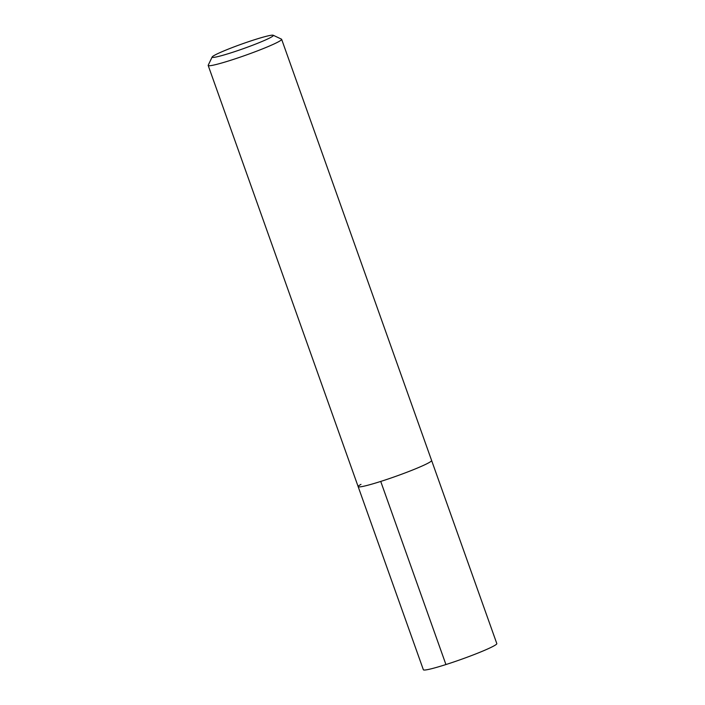 <?xml version="1.0" encoding="UTF-8"?>
<svg xmlns="http://www.w3.org/2000/svg" width="705" height="705" viewBox="0 0 705 705"><rect width="100%" height="100%" fill="white"/><g stroke="black" fill="none" stroke-linecap="round" stroke-linejoin="round"><path stroke-width="1.06" d="M273.196 35.25A32.492 2.432 160.4 0 1 270.993 37.286A32.492 2.432 160.4 0 1 235.999 51.201A32.492 2.432 160.4 0 1 212.161 56.982A32.492 2.432 160.4 0 1 214.487 55.29A32.492 2.432 160.4 0 1 247.217 42.15A32.492 2.432 160.4 0 1 273.196 35.25L281.462 39.145A38.986 2.926 160.4 0 1 281.639 39.313A38.986 2.926 160.4 0 1 278.81 41.595A38.986 2.926 160.4 0 1 238.175 57.828A38.986 2.926 160.4 0 1 208.186 65.468L423.361 669.75A38.986 2.926 -19.6 0 0 453.35 662.11A38.986 2.926 -19.6 0 0 493.985 645.877A38.986 2.926 -19.6 0 0 496.813 643.595L431.61 460.48A38.986 2.926 160.4 0 1 428.781 462.762A38.986 2.926 160.4 0 1 388.147 478.995A38.986 2.926 160.4 0 1 358.158 486.635A38.986 2.926 160.4 0 1 360.978 484.361M358.158 486.635A38.986 2.926 -19.6 0 0 388.147 478.995A38.986 2.926 -19.6 0 0 428.781 462.762A38.986 2.926 -19.6 0 0 431.61 460.48L281.639 39.313M208.186 65.468A38.986 2.926 160.4 0 1 208.213 65.23L212.161 56.982M445.93 664.542L380.726 481.427"/></g></svg>
